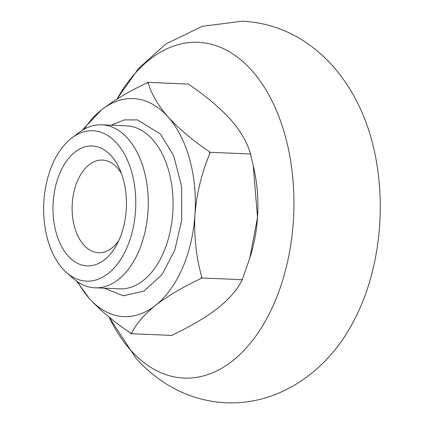 <?xml version="1.0" encoding="UTF-8"?>
<svg xmlns="http://www.w3.org/2000/svg" width="424" height="424" viewBox="0 0 424 424"><rect width="100%" height="100%" fill="white"/><g stroke="black" fill="none" stroke-linecap="round" stroke-linejoin="round"><path stroke-width="0.64" d="M111.152 125.202L124.274 119.881L137.562 119.907L160.495 134.106L173.702 155.804L181.578 186.374L181.716 220.194L174.741 250.298L162.032 274.572L144.028 291.076L123.379 295.809L104.331 288.198M118.794 240.53A46.38 28.344 92.4 0 1 98.564 252.736A46.38 28.344 92.4 0 1 83.745 244.945A46.38 28.344 92.4 0 1 73.84 192.379A46.38 28.344 92.4 0 1 102.444 160.06A46.38 28.344 92.4 0 1 117.268 167.851A46.38 28.344 92.4 0 1 121.587 173.914M111.406 156.064A60.017 36.681 92.4 0 1 119.61 169.022A60.017 36.681 92.4 0 1 116.415 245.242A60.017 36.681 92.4 0 1 68.025 255.831A60.017 36.681 92.4 0 1 60.07 172.632A60.017 36.681 92.4 0 1 111.406 156.064M116.918 143.386A75.271 45.999 -87.6 0 0 72.048 137.768A75.271 45.999 -87.6 0 0 43.974 200.218A75.271 45.999 -87.6 0 0 62.514 268.503A75.271 45.999 -87.6 0 0 66.409 272.409A75.271 45.999 -87.6 0 0 128.223 244.51A75.271 45.999 -87.6 0 0 116.918 143.386M66.409 272.409L73.092 278.329A81.572 49.852 -87.6 0 0 94.934 287.806A81.572 49.852 -87.6 0 0 145.241 230.958A81.572 49.852 -87.6 0 0 127.825 138.51A81.572 49.852 -87.6 0 0 101.76 124.81A81.572 49.852 -87.6 0 0 79.203 132.426L72.048 137.768M84.222 129.172A109.122 66.69 92.4 0 1 101.59 109.768A109.122 66.69 92.4 0 1 167.989 116.876A109.122 66.69 92.4 0 1 194.95 214.682A109.122 66.69 92.4 0 1 155.513 305.381A109.122 66.69 92.4 0 1 89.114 298.268A109.122 66.69 92.4 0 1 77.825 281.992M76.691 281.207L89.114 298.268C100.016 310.151 113.78 321.726 130.401 332.994A125.382 76.622 -87.6 0 0 131.726 333.137C135.918 324.148 143.847 314.894 155.513 305.381C167.825 295.941 182.945 286.99 200.87 278.526A125.382 76.622 -87.6 0 0 201.66 276.708C196.132 256.801 193.895 236.12 194.95 214.682C196.704 193.376 201.66 173.003 209.811 153.557A125.382 76.622 -87.6 0 0 209.271 151.601C192.724 140.392 178.965 128.817 167.989 116.876C157.776 105.025 151.204 93.752 148.278 83.056L147.658 82.357L146.953 82.913C129.108 91.33 113.987 100.281 101.59 109.768L81.869 130.571M130.401 332.994L131.021 333.693L131.726 333.137M200.87 278.526L201.58 277.969L201.66 276.708M209.811 153.557L209.896 152.301L209.271 151.601M146.953 82.913A125.382 76.622 92.4 0 1 148.278 83.056M147.658 82.357L188.648 84.074L189.274 84.773C205.82 95.983 219.579 107.553 230.555 119.494C240.768 131.345 247.34 142.618 250.266 153.313L250.886 154.013L250.807 155.274L253.223 165.471L257.516 217.3L249.741 258.396L242.655 278.425L242.57 279.686L241.866 280.243C237.673 289.232 229.744 298.48 218.079 307.999C205.767 317.438 190.646 326.39 172.722 334.854L172.017 335.411L131.021 333.693M242.57 279.686L201.58 277.969M250.886 154.013L209.896 152.301M249.741 258.396L250.642 255.46A109.122 66.69 -87.6 0 0 257.516 217.3A109.122 66.69 -87.6 0 0 254.214 170.061L253.223 165.471M109.016 317.019L135.797 358.01C143.89 367.142 152.947 375.07 162.964 381.801C182.193 394.643 203.297 401.645 226.278 402.8C282.559 405.09 330.153 367.571 353.945 320.56A168.042 102.693 -87.6 0 0 362.6 113.828C355.01 95.914 345.056 79.966 332.745 65.99C324.72 56.938 315.748 49.067 305.837 42.374C286.545 29.426 265.355 22.366 242.263 21.2L202.179 26.336L165.689 44.117L138.51 68.508L116.966 99.099M109.042 317.041A168.042 102.693 -87.6 0 0 130.391 349.858A168.042 102.693 -87.6 0 0 274.121 303.467A168.042 102.693 -87.6 0 0 251.845 70.527A168.042 102.693 -87.6 0 0 116.976 99.094M94.934 287.806L119.743 288.845A81.572 49.852 -87.6 0 0 170.056 232.002A81.572 49.852 -87.6 0 0 152.64 139.549A81.572 49.852 -87.6 0 0 126.575 125.849L101.76 124.81"/></g></svg>
